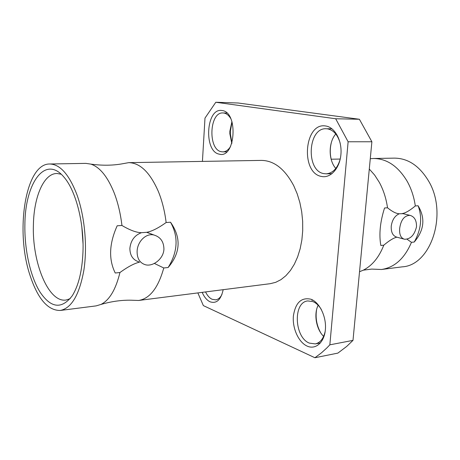 <?xml version="1.0" encoding="UTF-8"?>
<svg xmlns="http://www.w3.org/2000/svg" width="460" height="460" viewBox="0 0 460 460"><rect width="100%" height="100%" fill="white"/><g stroke="black" fill="none" stroke-linecap="round" stroke-linejoin="round"><path stroke-width="0.69" d="M30.067 275.494C15.025 231.276 25.311 163.547 49.68 163.996C60.036 164.226 69.121 174.461 76.935 194.701C84.732 216.24 87.526 246.364 83.887 270.112C79.413 294.797 71.53 308.246 60.231 310.466C47.869 310.546 37.812 298.885 30.067 275.494M82.972 252.005C82.127 271.095 78.556 285.683 72.266 295.757C61.692 309.511 50.939 308.269 40.003 292.025C30.256 276.368 24.386 249.533 24.892 224.549C25.053 183.425 44.942 154.606 63.698 176.824C75.578 189.922 84.174 222.439 82.972 252.005M49.68 163.996L85.882 163.38L90.856 164.117C99.923 167.147 107.732 176.835 114.287 193.177C117.973 202.843 120.52 213.607 121.94 225.469C129.933 230.201 136.436 232.611 141.456 232.697C134.607 235.25 130.749 240.465 129.875 248.348C129.962 255.49 132.946 259.98 138.839 261.832M139.593 262.165C134.55 263.246 128.001 266.696 119.945 272.515C115.793 289.518 109.468 300.161 100.964 304.44C112.188 301.202 122.918 299.816 133.147 300.276L138.621 300.466C149.851 298.643 158.234 287.81 163.771 267.973L154.37 263.436M100.964 304.44L96.146 305.883L60.231 310.466M163.927 249.067C163.72 258.629 153.128 266.886 145.458 264.764C139.84 263.028 137.057 258.583 137.114 251.43C137.27 241.862 145.86 232.835 153.991 235.025C160.471 236.998 163.783 241.678 163.927 249.067M150.431 233.657L146.585 232.317L141.456 232.697M119.945 272.515L115.23 273.004C108.497 259.371 109.146 243.633 117.179 225.785L121.94 225.469M90.856 164.117C102.425 165.715 113.24 165.548 123.303 163.622L128.691 162.65C140.11 162.852 149.989 172.431 158.315 191.383C162.115 200.704 164.726 211.083 166.135 222.525L170.533 222.232C181.361 237.739 180.561 252.833 168.136 267.519C177.824 251.815 178.624 236.716 170.533 222.232M146.585 232.323C151.691 231.437 158.205 228.171 166.135 222.525M128.691 162.65L261.383 160.396C274.108 160.552 284.912 169.038 293.802 185.857L297.212 193.879L299.868 202.584L301.702 211.772L302.657 221.214L302.714 230.678L301.875 239.924L300.167 248.728L297.631 256.881L294.354 264.189L290.409 270.503L285.913 275.684L280.974 279.645L275.718 282.319L270.261 283.682L138.621 300.466M163.771 267.973L168.136 267.519M202.429 161.397L204.987 118.099L215.803 102.258L335.679 118.755L348.122 141.772L329.849 344.827L326.772 348.019L321.483 352.826L314.91 357.742L203.36 305.607L197.857 292.916M321.448 176.445C300.213 172.971 304.244 121.923 325.732 126C334.891 127.201 342.223 140.697 340.912 154.543C339.744 168.417 330.412 178.56 321.448 176.445M307.044 346.052C298.557 342.223 292.324 328.348 293.371 316.147C295.4 302.686 301.283 297.051 311.017 299.247C319.666 302.461 326.589 316.888 325.375 329.693C324.294 342.55 315.514 350.066 307.044 346.052M222.013 110.526C238.631 111.895 235.48 159.033 219.282 154.152C203.469 151.708 206.057 107.352 222.013 110.526M223.186 289.685C220.921 299.891 216.539 303.928 210.042 301.789C206.85 300.23 204.228 297.091 202.187 292.364M314.91 357.742L337.887 353.102L346.702 346.426L352.998 340.371L329.849 344.827M348.122 141.772L371.887 141.76L352.998 340.371M335.679 118.755L359.392 119.261L371.887 141.76M215.803 102.258L238.096 103L359.392 119.261M232.047 121.998L230.391 131.065L230.374 133.963L231.932 143.031M331.459 142.129C329.866 148.252 329.872 154.347 331.487 160.419M316.555 309.833C315.341 317.803 316.675 325.375 320.557 332.54M369.294 169.038L374.664 175.105L379.327 182.367C383.45 189.968 386.181 198.438 387.521 207.788C392.236 211.646 396.158 213.636 399.297 213.768C394.887 215.717 392.202 219.822 391.247 226.084C390.948 232.283 392.828 235.98 396.894 237.176C393.651 237.872 389.281 240.54 383.784 245.186C379.063 257.272 372.238 265.598 363.325 270.158L359.524 271.739M371.714 269.089L381.478 269.497C394.634 267.473 404.633 258.411 411.464 242.316L406.956 239.165M416.495 226.809C414.477 235.06 410.487 239.211 404.535 239.257C400.804 238.148 399.188 234.491 399.688 228.286C400.953 219.834 404.374 215.521 409.963 215.343C414.483 216.631 416.662 220.455 416.495 226.809M403.063 213.676L399.297 213.768M387.521 207.788L384.554 207.989C380.109 221.904 378.873 234.404 380.834 245.49L383.784 245.186M370.271 158.723L373.48 158.487C386.843 158.608 398.061 166.192 407.134 181.234C411.263 188.617 413.988 196.851 415.311 205.942C410.027 210.364 405.766 212.894 402.523 213.532L402.5 213.538M373.48 158.487L394.41 158.131C407.847 158.251 419.1 165.663 428.179 180.377C448.391 212.75 431.33 265.385 402.241 266.852L381.478 269.497M418.1 205.758C425.511 218.201 424.223 230.293 414.241 242.029C421.176 229.552 422.464 217.459 418.1 205.758L415.311 205.942M411.464 242.316L414.241 242.029M221.95 294.486C220.317 297.666 218.23 299.454 215.688 299.851L212.1 299.276C209.513 298.046 207.333 295.602 205.551 291.933M231.926 121.601L229.868 131.215L229.856 133.802L231.805 143.422M230.535 146.533C228.338 150.006 225.774 151.788 222.841 151.875L221.404 151.731C207.782 149.747 209.237 111.826 223.008 112.947L223.842 113.022C226.469 113.465 228.752 115.276 230.684 118.45M335.771 133.992C328.285 142.399 328.331 160.241 335.811 168.435M340.216 159.12C337.513 168.285 332.862 173.19 326.243 173.834L323.765 173.604C305.653 170.798 307.774 127.627 326.151 128.737L327.583 128.852C333.586 130.099 337.789 134.906 340.204 143.267M318.147 305.256C313.588 314.122 316.256 329.412 323.639 336.363M325.191 331.315C323.61 338.52 320.309 342.717 315.29 343.907L309.298 343.097C294.25 337.284 292.939 302.162 307.763 300.932L312.84 301.57C316.095 302.887 318.924 305.52 321.327 309.471M70.138 298.701L66.2 299.995C48.559 303.203 32.022 262.614 33.402 224.94C33.856 196.725 43.867 173.219 57.086 173.5L61.168 174.214M83.03 243.622L81.823 226.878M147.28 232.444L153.991 235.025M331.177 159.206L340.228 159.056M371.686 269.089L363.325 270.158M396.911 237.182L403.679 239.022M402.281 213.486L409.963 215.343M229.856 133.802L230.374 133.963M229.868 131.215L230.391 131.065M222.841 151.875L226.705 151.84M223.802 112.965L226.895 113.039M327.52 128.754L331.988 128.806M326.243 173.834L332.057 173.656M315.29 343.907L320.453 342.936M311.863 300.322L312.926 300.167"/></g></svg>
